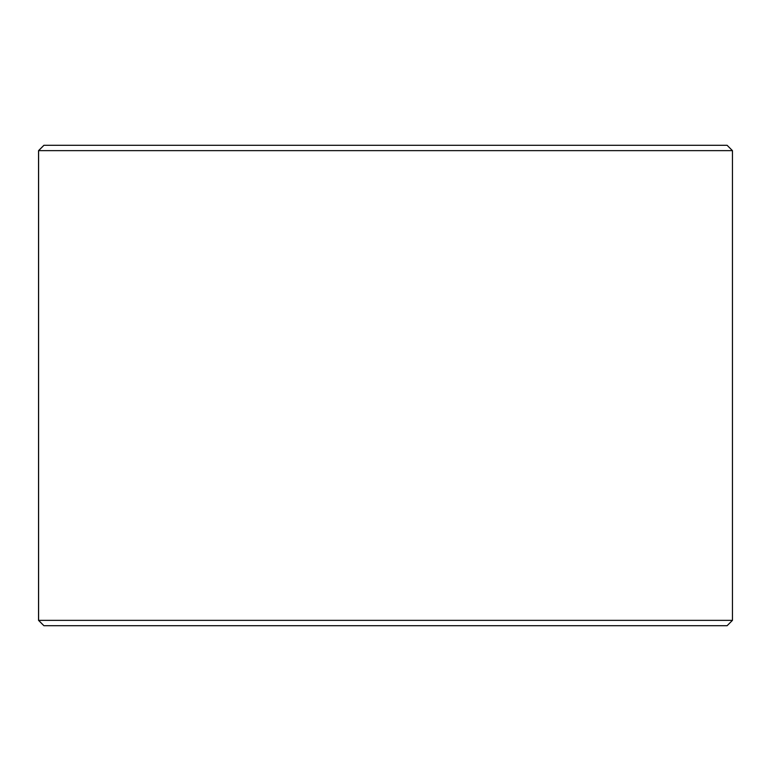 <?xml version="1.0" encoding="UTF-8"?>
<svg xmlns="http://www.w3.org/2000/svg" width="771" height="771" viewBox="0 0 771 771"><rect width="100%" height="100%" fill="white"/><g stroke="black" fill="none" stroke-linecap="round" stroke-linejoin="round"><path stroke-width="1.16" d="M43.937 625.695L727.111 625.695L732.45 620.356L732.45 150.644L727.111 145.305L43.889 145.305L38.55 150.644L38.55 620.356L43.889 625.695L38.598 620.356L38.598 150.644L43.937 145.305M732.45 150.644L38.598 150.644M732.45 620.356L38.598 620.356"/></g></svg>
